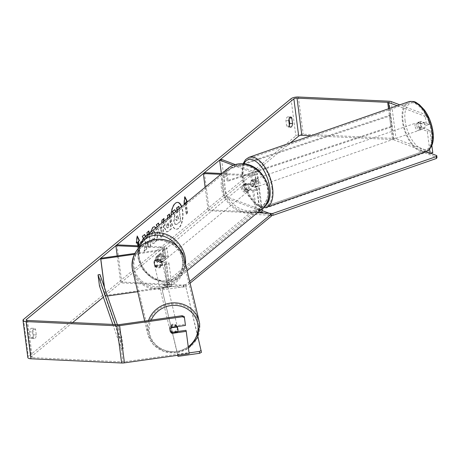 <?xml version="1.0" encoding="UTF-8"?>
<svg xmlns="http://www.w3.org/2000/svg" width="460" height="460" viewBox="0 0 460 460"><rect width="100%" height="100%" fill="white"/><g stroke="black" fill="none" stroke-linecap="round" stroke-linejoin="round"><path stroke-width="0.34" stroke-dasharray="2.3 1.72" d="M251.114 180.498L255.904 182.309A2.386 0.799 172.6 0 1 256.318 182.683A2.386 0.799 172.6 0 1 252.931 183.833L245.088 183.465A3.979 3.312 -129.5 0 0 245.082 183.471A3.979 3.312 -129.5 0 0 245.864 189.416L253.702 189.784A2.386 0.799 -7.4 0 0 257.094 188.634A2.386 0.799 -7.4 0 0 256.68 188.261L251.884 186.449A3.979 1.989 70.8 0 1 250.602 183.132A3.979 1.989 70.8 0 1 251.114 180.498L253.063 179.82L257.859 181.631A4.772 1.593 172.6 0 1 258.687 182.373A4.772 1.593 172.6 0 1 251.907 184.673L244.07 184.31A3.979 3.312 -129.5 0 0 244.059 184.316A3.979 3.312 -129.5 0 0 244.841 190.262L252.684 190.624A4.772 1.593 -7.4 0 0 259.463 188.324A4.772 1.593 -7.4 0 0 258.629 187.582L253.839 185.771A3.979 1.989 70.8 0 1 252.557 182.453A3.979 1.989 70.8 0 1 253.063 179.82M221.582 159.424L226.412 196.621L261.533 209.898A4.772 1.593 172.6 0 1 262.361 210.645M235.204 164.577L256.697 172.701A4.772 1.593 172.6 0 1 257.525 173.449A4.772 1.593 172.6 0 1 250.752 175.749L220.806 174.352M233.243 165.255L254.748 173.38A2.386 0.799 172.6 0 1 255.162 173.754A2.386 0.799 172.6 0 1 251.769 174.903L221.829 173.512M205.131 187.289L208.173 210.737L209.196 209.892L256.605 212.1A2.386 0.799 172.6 0 0 259.992 210.95A2.386 0.799 172.6 0 0 259.578 210.577L224.463 197.3L226.412 196.621M257.243 212.905A4.772 1.593 172.6 0 1 255.582 212.945L208.173 210.737M204.367 172.695L209.196 209.892M221.369 173.489L224.463 197.3M245.864 189.416L244.841 190.262M251.884 186.449L253.839 185.771M155.946 265.592A3.979 3.749 -13.4 0 1 155.175 259.641L163.616 258.439A2.386 0.799 -7.4 0 0 165.801 257.353A2.386 0.799 -7.4 0 0 164.45 256.818L156.613 256.456A3.979 3.312 -129.5 0 0 156.601 256.461A3.979 3.312 -129.5 0 0 157.383 262.407L165.226 262.775A2.386 0.799 172.6 0 1 166.572 263.31A2.386 0.799 172.6 0 1 164.392 264.391L155.946 265.592L156.136 266.369A3.979 3.749 -13.4 0 1 155.359 260.417L163.8 259.221A4.772 1.593 -7.4 0 0 168.164 257.048A4.772 1.593 -7.4 0 0 165.473 255.978L157.63 255.616A3.979 3.312 -129.5 0 0 157.625 255.622A3.979 3.312 -129.5 0 0 158.407 261.567L166.244 261.93A4.772 1.593 172.6 0 1 168.941 262.999A4.772 1.593 172.6 0 1 164.577 265.173L156.136 266.369M134.412 254.294L162.644 250.292A4.772 1.593 -7.4 0 0 167.009 248.118A4.772 1.593 -7.4 0 0 164.312 247.049L140.76 245.956M104.506 287.552L105.639 296.257L107.439 295.998M137.718 291.709L167.474 287.488A4.772 1.593 -7.4 0 0 171.839 285.315A4.772 1.593 -7.4 0 0 169.148 284.251L121.739 282.043L120.715 282.883L168.124 285.091A2.386 0.799 -7.4 0 1 169.47 285.625L166.572 263.31M134.849 253.425L162.455 249.515A2.386 0.799 -7.4 0 0 164.64 248.429A2.386 0.799 -7.4 0 0 163.294 247.894L139.84 246.802M116.909 244.846L121.739 282.043M104.374 287.166L105.449 295.475L167.29 286.712A2.386 0.799 -7.4 0 0 169.47 285.625M117.214 255.927L120.715 282.883M105.449 295.475L105.639 296.257M156.613 256.456L157.63 255.616L156.601 256.461M157.383 262.407L158.407 261.567M155.175 259.641L155.359 260.417M177.537 327.583A3.979 3.749 -13.4 0 1 174.346 332.195A3.979 3.749 -13.4 0 1 172.442 324.961A3.979 3.749 -13.4 0 1 177.134 326.594M171.563 333.063L171.287 331.896A3.979 3.749 -13.4 0 0 176.91 331.102L177.186 332.269M176.427 326.692L176.232 325.893A3.979 3.749 -13.4 0 0 170.608 326.692L170.89 327.859M154.295 264.138A3.979 3.749 -13.4 0 1 162.104 262.66A3.979 3.749 -13.4 0 1 158.907 267.266A3.979 3.749 -13.4 0 1 154.295 264.138M161.862 261.723A3.979 3.749 -13.4 0 1 161.075 264.483L161.293 265.391A3.979 3.749 -13.4 0 1 155.664 266.19L155.451 265.282A3.979 3.749 -13.4 0 1 154.773 260.072L154.991 260.981A3.979 3.749 -13.4 0 1 160.615 260.188L160.396 259.279A3.979 3.749 -13.4 0 1 161.862 261.723M155.451 265.282L161.075 264.483M160.396 259.279L154.773 260.072M170.608 326.692L176.232 325.893M176.91 331.102L171.287 331.896M161.293 265.391L155.664 266.19M154.991 260.981L160.615 260.188M162.322 263.672A3.979 3.749 -13.4 0 1 154.514 265.15A3.979 3.749 -13.4 0 1 157.711 260.538A3.979 3.749 -13.4 0 1 162.322 263.672M177.451 327.296A3.979 3.749 -13.4 0 1 169.642 328.773A3.979 3.749 -13.4 0 1 172.839 324.168A3.979 3.749 -13.4 0 1 177.451 327.296M198.519 324.311A25.265 23.805 -13.4 0 1 177.807 351.273A25.265 23.805 -13.4 0 1 148.931 333.701A25.265 23.805 -13.4 0 1 148.511 331.401A25.265 23.805 -13.4 0 1 169.222 304.44A25.265 23.805 -13.4 0 1 198.093 322.011A25.265 23.805 -13.4 0 1 198.519 324.311M133.383 267.772A25.265 23.805 -13.4 0 1 154.094 240.81A25.265 23.805 -13.4 0 1 182.971 258.382A25.265 23.805 -13.4 0 1 183.39 260.682A25.265 23.805 -13.4 0 1 162.679 287.644A25.265 23.805 -13.4 0 1 133.802 270.072A25.265 23.805 -13.4 0 1 133.383 267.772M177.52 202.394A13.42 5.94 92.7 0 0 177.341 202.383A13.42 5.94 92.7 0 0 175.087 203.239A13.42 5.94 92.7 0 0 170.769 218.057A13.42 5.94 92.7 0 0 176.094 229.195A13.42 5.94 92.7 0 0 178.348 228.332A13.42 5.94 92.7 0 0 181.464 206.804M171.149 215.314A13.42 5.94 92.7 0 0 176.45 229.212A13.42 5.94 92.7 0 0 178.704 228.35A13.42 5.94 92.7 0 0 181.734 206.586M290.421 142.887L103.362 297.2M72.622 322.558L31.217 356.718A2.386 0.799 -7.4 0 0 30.987 357.121A2.386 0.799 -7.4 0 0 32.332 357.656L122.992 361.876A2.386 0.799 -7.4 0 0 124.2 361.813L188.887 352.642L189.135 353.683M143.48 238.263L146.102 242.638L144.354 251.16L146.59 249.32L148.149 241.35L148.931 247.382L150.822 245.83L149.207 233.415M147.321 234.974L147.499 236.354L147.027 238.602L145.682 236.325M159.24 225.141L161.943 222.91M163.858 221.329L163.07 235.738L161.264 237.228L157.245 226.786M32.528 332.011L33.241 337.485A3.979 1.759 92.7 0 0 34.373 338.577A3.979 1.759 92.7 0 0 35.046 338.318A3.979 1.759 92.7 0 0 36.305 334.96L35.592 329.486A3.979 1.759 92.7 0 0 34.454 328.394A3.979 1.759 92.7 0 0 32.528 332.011L29.676 331.878L30.389 337.353A3.979 1.759 92.7 0 0 31.527 338.445A3.979 1.759 92.7 0 0 32.194 338.186A3.979 1.759 92.7 0 0 33.453 334.828L32.74 329.354A3.979 1.759 92.7 0 0 31.602 328.262A3.979 1.759 92.7 0 0 29.676 331.878M139 245.272L139.955 252.603L138.931 253.443L137.942 245.824M186.242 202.866L187.594 213.296L186.576 214.141L185.219 203.711M169.74 216.482L171.35 228.89L168.435 231.299L166.963 231.92L164.921 228.361C164.588 224.716 165.335 222.123 167.152 220.587L168.084 219.822L167.854 218.034M156.043 227.775L157.475 232.105C157.924 236.986 157.067 240.551 154.893 242.799L153.381 243.426L151.599 242.081L152.708 238.504L153.749 239.292L154.422 239.022L155.532 233.709L154.008 230.828L153.387 231.069L152.087 234.146L150.38 233.105L150.518 232.34M33.241 337.485L30.389 337.353M289.369 125.195A3.979 1.759 -87.3 0 1 288.443 126.799A3.979 1.759 -87.3 0 1 287.77 127.052A3.979 1.759 -87.3 0 1 286.637 125.965L285.924 120.491A3.979 1.759 -87.3 0 1 287.851 116.874A3.979 1.759 -87.3 0 1 288.989 117.961L289.104 118.864M289.489 126.097L286.637 125.965M432.785 152.685L396.048 138.793A5.572 1.857 -7.4 0 0 393.875 138.414L303.215 134.199A5.572 1.857 -7.4 0 0 295.843 135.93L28.365 356.586A5.572 1.857 -7.4 0 0 27.83 357.535M425.649 151.88L393.444 139.702A2.386 0.799 -7.4 0 0 392.512 139.541L310.96 135.746M424.235 115.972L426.84 115.063L428.093 116.564L425.488 117.467L424.235 115.972L397.187 105.748M426.84 115.063L399.792 104.84M185.989 330.326L188.887 352.642M184.195 316.52L185.466 325.416M177.658 331.505L171.816 332.333A3.979 3.749 -13.4 0 1 171.039 326.381L185.219 324.375M425.488 117.467L426.512 125.321L429.117 124.418L428.093 116.564M426.512 125.321L418.462 122.279A3.979 1.989 70.8 0 0 417.95 124.919A3.979 1.989 70.8 0 0 419.232 128.231L427.282 131.273L429.617 149.258M427.282 131.273L429.887 130.37L421.837 127.322A3.979 1.989 70.8 0 1 420.555 124.01A3.979 1.989 70.8 0 1 421.067 121.371L429.117 124.418M418.462 122.279L421.067 121.371M429.887 130.37L431.854 145.498M419.232 128.231L421.837 127.322M289.472 117.984L288.989 117.961M288.776 120.623L285.924 120.491M171.816 332.333L171.977 333.005M171.039 326.381L171.287 327.422M35.592 329.486L32.74 329.354M36.305 334.96L33.453 334.828M178.537 206.316L180.475 221.225L177.249 223.888L175.72 224.56L174.817 224.1L173.759 221.087L174.564 215.349L173.426 213.44M174.449 209.691L176.404 213.078L177.232 212.393L176.991 210.502M174.817 224.1L175.174 224.118L174.116 221.105L174.921 215.366L173.656 213.25M180.475 221.225L177.606 223.905L176.077 224.578L175.174 224.118M179.199 208.673L180.832 221.243M177.232 212.393L177.589 212.411L177.307 210.237M176.404 213.078L177.589 212.411M175.818 211.462L176.761 213.089M174.564 215.349L174.921 215.366M136.499 242.782L136.108 243.11L136.885 236.049L137.241 236.066M136.885 236.049L137.178 236.63M138.724 245.858L139.599 252.586L139.955 252.603M137.126 242.265L138.575 253.425L138.931 253.443M138.575 253.425L139.599 252.586M136.108 243.11L136.465 243.127M185.92 203.13L187.237 213.279L187.594 213.296M187.237 213.279L186.219 214.124L186.576 214.141M184.77 202.963L186.219 214.124M184.822 197.328L184.529 196.748L183.747 203.809L184.103 203.826M183.747 203.809L184.144 203.481M184.529 196.748L184.886 196.759M158.941 225.268L161.931 223.111M161.575 223.094L161.713 220.058L162.07 220.075M161.713 220.058L164.019 218.471M163.662 218.454L163.639 218.776M163.484 221.639L162.714 235.721L163.07 235.738M162.714 235.721L161.264 237.228M160.908 237.21L156.095 224.693L156.452 224.71M156.095 224.693L158.458 223.054M161.414 226.763L159.896 228.016L161.195 231.593L161.414 226.763L161.77 226.78L160.252 228.028L161.552 231.61L161.77 226.78M159.896 228.016L160.252 228.028M161.195 231.593L161.552 231.61M169.418 216.746L170.993 228.873L168.078 231.282L166.606 231.903L164.565 228.344C164.231 224.698 164.979 222.105 166.796 220.576L168.084 219.822M167.727 219.805L167.175 215.55L167.532 215.567M167.175 215.55L169.418 214.015M170.993 228.873L171.35 228.89M166.428 226.636L167.175 227.959L168.659 226.964L168.147 223.031L167.256 223.773L166.428 226.636L167.532 227.97L169.015 226.981L168.504 223.048L167.612 223.79L166.784 226.653M168.659 226.964L169.015 226.981M168.147 223.031L168.504 223.048M144.365 234.68L141.979 236.336L145.745 242.621L146.102 242.638M145.745 242.621L143.997 251.148L144.354 251.16M141.979 236.336L142.335 236.354M144.244 234.468L144.601 234.485M148.568 231.213L146.642 232.49L147.142 236.336L146.671 238.585L147.027 238.602M146.671 238.585L145.452 236.515M147.142 236.336L147.499 236.354M146.642 232.49L146.999 232.507M148.528 230.931L148.885 230.949M143.997 251.148L146.234 249.303L147.792 241.333L148.574 247.371L150.822 245.83M150.466 245.812L148.89 233.68M148.574 247.371L148.931 247.382M147.792 241.333L148.149 241.35M146.234 249.303L146.59 249.32M155.825 227.959L157.119 232.087C157.567 236.969 156.71 240.534 154.537 242.782L153.025 243.409L151.242 242.064L152.352 238.487L153.393 239.275L154.065 239.005L155.175 233.691L153.651 230.811L153.03 231.052L151.731 234.128L150.023 233.088L152.605 227.246L154.203 226.711M151.242 242.064L151.599 242.081M152.352 238.487L152.708 238.504M151.731 234.128L152.087 234.146M150.023 233.088L150.38 233.105M175.979 219.276L176.663 220.501L178.474 219.224L178.014 215.648L176.767 216.677L175.979 219.276L175.628 219.305L176.306 220.484L178.474 219.224M178.118 219.207L177.658 215.631L176.41 216.66L175.622 219.259M177.658 215.631L178.014 215.648M416.651 125.367A3.979 1.989 70.8 0 1 417.577 122.458A3.979 1.989 70.8 0 1 421.124 127.058A3.979 1.989 70.8 0 1 420.193 129.973A3.979 1.989 70.8 0 1 416.651 125.367M424.051 122.854A3.979 1.989 70.8 0 1 425.028 125.701A3.979 1.989 70.8 0 1 424.729 128.064L421.532 126.856A3.979 1.989 70.8 0 1 420.555 124.01A3.979 1.989 70.8 0 1 420.86 121.647L424.051 122.854L421.118 123.872A3.979 1.989 70.8 0 0 418.554 122.118A3.979 1.989 70.8 0 0 417.927 122.665L420.86 121.647M421.532 126.856L418.606 127.874A3.979 1.989 70.8 0 0 421.17 129.634A3.979 1.989 70.8 0 0 421.797 129.082L424.729 128.064M253.857 181.999A3.979 1.989 70.8 0 1 254.788 179.089A3.979 1.989 70.8 0 1 258.33 183.695A3.979 1.989 70.8 0 1 257.404 186.605A3.979 1.989 70.8 0 1 253.857 181.999M254.098 181.982A3.979 1.989 70.8 0 1 255.076 184.828A3.979 1.989 70.8 0 1 254.777 187.185L257.054 186.392A3.979 1.989 70.8 0 1 256.427 186.944A3.979 1.989 70.8 0 1 253.862 185.184L251.58 185.978A3.979 1.989 70.8 0 1 250.602 183.132A3.979 1.989 70.8 0 1 250.907 180.774L253.184 179.981A3.979 1.989 70.8 0 1 253.811 179.429A3.979 1.989 70.8 0 1 256.375 181.188L254.098 181.982L250.907 180.774M251.58 185.978L254.777 187.185M417.927 122.665L421.118 123.872M421.797 129.082L418.606 127.874M257.054 186.392L253.862 185.184M253.184 179.981L256.375 181.188M255.49 181.435A3.979 1.989 70.8 0 1 256.415 178.52A3.979 1.989 70.8 0 1 259.957 183.126A3.979 1.989 70.8 0 1 259.032 186.041A3.979 1.989 70.8 0 1 255.49 181.435M415.023 125.936A3.979 1.989 70.8 0 1 415.949 123.021A3.979 1.989 70.8 0 1 419.491 127.627A3.979 1.989 70.8 0 1 418.565 130.536A3.979 1.989 70.8 0 1 415.023 125.936M431.457 132.152A25.265 12.621 70.8 0 1 425.558 150.644A25.265 12.621 70.8 0 1 403.058 121.411A25.265 12.621 70.8 0 1 408.957 102.913A25.265 12.621 70.8 0 1 431.457 132.152M271.923 187.651A25.265 12.621 70.8 0 1 266.024 206.143A25.265 12.621 70.8 0 1 243.524 176.91A25.265 12.621 70.8 0 1 249.423 158.418A25.265 12.621 70.8 0 1 271.923 187.651M160.356 254.409A3.979 3.312 50.5 0 1 164.065 257.105A3.979 3.312 50.5 0 1 163.369 261.2A3.979 3.312 50.5 0 1 161.322 261.849A3.979 3.312 50.5 0 1 157.613 259.152A3.979 3.312 50.5 0 1 158.303 255.058A3.979 3.312 50.5 0 1 160.356 254.409M161.345 257.048A3.979 3.312 50.5 0 1 162.018 262.252L163.208 261.268A3.979 3.312 50.5 0 1 162.857 261.619A3.979 3.312 50.5 0 1 160.81 262.269A3.979 3.312 50.5 0 1 158.119 261.033L156.929 262.016A3.979 3.312 50.5 0 1 156.25 256.806L161.345 257.048L162.535 256.065A3.979 3.312 50.5 0 0 159.844 254.828A3.979 3.312 50.5 0 0 157.797 255.478L158.303 255.058M162.018 262.252L156.929 262.016M157.797 255.478A3.979 3.312 50.5 0 0 157.441 255.829L156.25 256.806M245.427 184.224A3.979 3.312 50.5 0 1 249.142 186.921A3.979 3.312 50.5 0 1 248.446 191.015A3.979 3.312 50.5 0 1 246.393 191.665A3.979 3.312 50.5 0 1 242.684 188.968A3.979 3.312 50.5 0 1 243.38 184.874A3.979 3.312 50.5 0 1 245.427 184.224M250.499 189.261L249.308 190.244A3.979 3.312 50.5 0 1 248.958 190.595A3.979 3.312 50.5 0 1 246.905 191.245A3.979 3.312 50.5 0 1 244.214 190.009L245.404 189.025A3.979 3.312 50.5 0 1 244.731 183.822L249.82 184.058A3.979 3.312 50.5 0 1 250.499 189.261L245.404 189.025M249.82 184.058L248.63 185.041A3.979 3.312 50.5 0 0 245.939 183.804A3.979 3.312 50.5 0 0 243.892 184.454A3.979 3.312 50.5 0 0 243.541 184.799L244.731 183.822M243.541 184.799L248.63 185.041M249.308 190.244L244.214 190.009M163.208 261.268L158.119 261.033M157.441 255.829L162.535 256.065M161.207 253.707A3.979 3.312 50.5 0 1 164.916 256.404A3.979 3.312 50.5 0 1 164.22 260.498A3.979 3.312 50.5 0 1 162.173 261.148A3.979 3.312 50.5 0 1 158.464 258.451A3.979 3.312 50.5 0 1 159.154 254.357A3.979 3.312 50.5 0 1 161.207 253.707M244.576 184.926A3.979 3.312 50.5 0 1 248.291 187.623A3.979 3.312 50.5 0 1 247.595 191.716A3.979 3.312 50.5 0 1 245.548 192.366A3.979 3.312 50.5 0 1 241.833 189.669A3.979 3.312 50.5 0 1 242.529 185.575A3.979 3.312 50.5 0 1 244.576 184.926M248.118 212.192A25.191 20.964 50.5 0 1 224.635 195.126A25.191 20.964 50.5 0 1 229.034 169.217A25.191 20.964 50.5 0 1 242.006 165.1A25.191 20.964 50.5 0 1 265.489 182.166A25.191 20.964 50.5 0 1 261.09 208.075A25.191 20.964 50.5 0 1 248.118 212.192M164.749 280.974A25.191 20.964 50.5 0 1 141.266 263.908A25.191 20.964 50.5 0 1 145.659 237.998A25.191 20.964 50.5 0 1 158.631 233.881A25.191 20.964 50.5 0 1 182.114 250.947A25.191 20.964 50.5 0 1 177.715 276.857A25.191 20.964 50.5 0 1 164.749 280.974M261.067 211.968L258.002 210.806L257.761 208.949L424.459 150.955L430.83 153.364M258.002 210.806L424.701 152.818L424.459 150.955M424.701 152.818L437 157.464M262.361 210.686L257.761 208.949M271.457 215.395L270.302 215.458L270.06 213.595M270.302 215.458L263.89 213.032M190.089 283.164L186.116 286.442L183.482 287.063L163.875 286.149L163.633 284.291L250.752 212.422L258.284 212.773M163.875 286.149L250.993 214.279L250.752 212.422M250.993 214.279L270.601 215.194L271.532 215.981M270.359 213.336L270.601 215.194M183.482 287.063L183.241 285.2L163.633 284.291M189.681 281.445L185.874 284.585L186.116 286.442M183.241 285.2L185.874 284.585M177.83 355.287L177.727 354.493L189.031 352.895M201.44 352.354L185.943 287.172L183.822 286.798L162.167 289.869L177.721 355.298M162.167 289.869L177.727 354.493M183.822 286.798L183.58 284.941L161.926 288.012M197.938 336.783L185.943 287.172M183.58 284.941L185.702 285.309M243.029 163.817L389.373 115.362L390.822 126.523L227.056 180.745L225.607 169.585L242.983 163.835M389.373 115.362L390.431 115.805L226.671 170.027L228.12 181.188L227.056 180.745M226.671 170.027L225.607 169.585M390.431 115.805L391.88 126.96L228.12 181.188M390.822 126.523L391.88 126.96M112.821 324.432L121.302 348.858L119.853 337.697L115.282 324.547M99.987 274.534L101.436 285.695L99.475 285.993M119.853 337.697L121.814 337.398L123.263 348.559L101.436 285.695M121.814 337.398L117.386 324.645M121.302 348.858L123.263 348.559M258.629 187.582L261.533 209.898M256.697 172.701L257.859 181.631M250.752 175.749L251.907 184.673M252.684 190.624L255.582 212.945M253.702 189.784L256.605 212.1M256.68 188.261L259.578 210.577M251.769 174.903L252.931 183.833M254.748 173.38L255.904 182.309M162.644 250.292L163.8 259.221M164.577 265.173L167.474 287.488M164.312 247.049L165.473 255.978M166.244 261.93L169.148 284.251M165.226 262.775L168.124 285.091M164.392 264.391L167.29 286.712M163.294 247.894L164.45 256.818M162.455 249.515L163.616 258.439M148.523 320.482A26.462 24.926 166.6 0 0 147.327 331.568A26.462 24.926 166.6 0 0 147.769 333.977L147.769 333.977A26.462 24.926 166.6 0 0 178.008 352.377A26.462 24.926 166.6 0 0 199.697 324.145M188.226 346.69A24.472 23.052 -13.4 0 1 149.448 331.936A24.472 23.052 -13.4 0 1 151.179 320.108M184.132 258.106A26.462 24.926 -13.4 0 1 184.575 260.515A26.462 24.926 -13.4 0 1 162.88 288.753A26.462 24.926 -13.4 0 1 132.641 270.348M134.015 267.013A24.472 23.052 166.6 0 0 161.201 286.453A24.472 23.052 166.6 0 0 182.447 260.147A24.472 23.052 166.6 0 0 155.261 240.701A24.472 23.052 166.6 0 0 134.015 267.013M26.485 320.263L31.217 356.718M291.013 98.733L295.843 135.93M23.535 319.384L28.365 356.586M119.364 324.616L124.2 361.813M118.162 324.679L122.992 361.876M27.502 320.459L32.332 357.656M388.516 108.761L392.512 139.541M389.384 108.462L393.444 139.702M391.218 101.597L396.048 138.793M389.039 101.217L393.875 138.414M298.385 97.002L303.215 134.199M173.765 221.128L174.121 221.145M173.759 221.087L174.116 221.105M177.249 223.888L177.606 223.905M164.565 228.344L164.921 228.361M166.796 220.576L167.152 220.587M168.078 231.282L168.435 231.299M164.571 228.384L164.927 228.401M167.773 227.694L168.13 227.711M167.256 223.773L167.612 223.79M166.428 226.596L166.784 226.613M152.605 227.246L152.961 227.263M157.113 232.041L157.469 232.058M157.119 232.087L157.475 232.105M154.537 242.782L154.893 242.799M154.065 239.005L154.422 239.022M155.181 233.732L155.537 233.749M155.175 233.691L155.532 233.709M153.03 231.052L153.387 231.069M175.628 219.305L175.984 219.322M176.41 216.66L176.767 216.677M176.881 220.231L177.238 220.248M408.56 101.787A26.462 13.219 -109.2 0 0 402.385 121.158A26.462 13.219 -109.2 0 0 425.954 151.771M405.133 121.014A24.472 12.225 70.8 0 1 415.915 103.339A24.472 12.225 70.8 0 1 432.636 131.416A24.472 12.225 70.8 0 1 421.854 149.092A24.472 12.225 70.8 0 1 405.133 121.014M266.42 207.276A26.462 13.219 70.8 0 1 242.851 176.657A26.462 13.219 70.8 0 1 249.027 157.291M243.771 163.909A24.472 12.225 -109.2 0 0 242.345 177.646A24.472 12.225 -109.2 0 0 265.293 205.419M228.223 168.233A26.462 22.022 -129.5 0 0 223.606 195.454A26.462 22.022 -129.5 0 0 248.273 213.382A26.462 22.022 -129.5 0 0 261.901 209.058M242.943 165.071A24.472 20.366 50.5 0 1 267.835 188.968A24.472 20.366 50.5 0 1 248.883 210.824A24.472 20.366 50.5 0 1 223.991 186.927A24.472 20.366 50.5 0 1 242.943 165.071M185.518 263.942A26.462 22.022 50.5 0 1 178.526 277.84A26.462 22.022 50.5 0 1 164.898 282.164A26.462 22.022 50.5 0 1 140.231 264.236A26.462 22.022 50.5 0 1 144.848 237.015M140.311 245.933A24.472 20.366 -129.5 0 0 163.806 281.002A24.472 20.366 -129.5 0 0 181.493 270.008A24.472 20.366 -129.5 0 0 177.704 246.663M258.687 182.373L257.525 173.449M257.094 188.634L259.992 210.95M259.463 188.324L262.131 208.869M256.318 182.683L255.162 173.754M154.364 264.5L154.238 263.977M168.164 257.048L167.009 248.118M171.839 285.315L168.941 262.999M164.64 248.429L165.801 257.353M144.693 321.028L147.769 333.977L153.502 344.701L163.898 351.469L176.513 352.734L188.427 348.22M169.797 329.423L169.918 329.947M161.793 261.361L162.104 262.66M154.514 265.15L169.642 328.773M162.259 263.31L177.382 326.933M182.971 258.382L198.093 322.011M133.802 270.072L148.931 333.701M177.341 202.383L177.698 202.394M34.373 338.577L31.527 338.445M290.622 127.19L287.77 127.052M30.987 357.121L26.157 319.924M287.851 116.874L290.703 117.007M31.602 328.262L34.454 328.394M176.094 229.195L176.45 229.212M175.72 224.56L176.077 224.578M166.963 231.92L166.606 231.903M167.532 227.97L167.175 227.959M154.382 226.705L154.025 226.694M153.381 243.426L153.025 243.409M153.749 239.292L153.393 239.275M154.008 230.828L153.651 230.811M176.306 220.484L176.663 220.501M243.024 163.835L242 177.336L244.277 186.886L248.423 195.856L255.777 204.573L260.59 207.224L263.356 207.724M417.577 122.458L418.554 122.118M420.193 129.973L421.17 129.634M254.788 179.089L253.811 179.429M256.427 186.944L257.404 186.605M256.415 178.52L415.949 123.021M259.032 186.041L418.565 130.536M266.024 206.143L425.558 150.644M249.423 158.418L408.957 102.913M138.793 245.864L137.988 257.939L143.048 269.83L152.68 278.674L164.565 282.29C169.93 282.498 174.581 281.014 178.526 277.84L187.134 270.739M162.857 261.619L163.369 261.2M248.446 191.015L248.958 190.595M243.38 184.874L243.892 184.454M164.22 260.498L247.595 191.716M159.154 254.357L242.529 185.575M145.659 237.998L229.034 169.217M177.715 276.857L261.09 208.075"/><path stroke-width="0.69" d="M233.243 165.255L219.627 160.103L221.582 159.424L235.204 164.577M220.806 174.352L203.343 173.541L205.131 187.289M262.131 208.869L262.361 210.645A4.772 1.593 172.6 0 1 257.243 212.905M221.829 173.512L204.367 172.695L203.343 173.541M219.627 160.103L221.369 173.489M134.849 253.425L100.619 258.279L100.803 259.06L134.412 254.294M100.803 259.06L104.506 287.552M107.439 295.998L137.718 291.709M140.76 245.956L116.909 244.846L115.885 245.686L117.214 255.927M139.84 246.802L115.885 245.686M100.619 258.279L104.374 287.166M177.134 326.594A3.979 3.749 -13.4 0 1 177.537 327.583L177.911 329.141A3.979 3.749 -13.4 0 1 177.186 332.269L171.563 333.063A3.979 3.749 -13.4 0 1 170.89 327.859L176.513 327.06A3.979 3.749 -13.4 0 1 177.911 329.141M176.513 327.06L176.427 326.692M181.464 206.804A13.42 5.94 92.7 0 0 177.52 202.394M181.734 206.586A13.42 5.94 92.7 0 0 177.698 202.394A13.42 5.94 92.7 0 0 175.444 203.257A13.42 5.94 92.7 0 0 171.149 215.314M310.96 135.746L301.852 135.32A2.386 0.799 -7.4 0 0 298.695 136.062L290.421 142.887M103.362 297.2L72.622 322.558M397.187 105.748L388.614 102.505A2.386 0.799 -7.4 0 0 387.682 102.344L297.022 98.124A2.386 0.799 -7.4 0 0 293.865 98.865L26.387 319.522A2.386 0.799 -7.4 0 0 26.157 319.924A2.386 0.799 -7.4 0 0 27.502 320.459L118.162 324.679A2.386 0.799 -7.4 0 0 119.364 324.616L182.091 315.727L184.195 316.52L184.443 317.561L182.338 316.762L182.091 315.727M145.682 236.325L144.601 234.485L142.335 236.354L143.48 238.263M149.207 233.415L148.885 230.949L146.999 232.507L147.321 234.974M161.943 222.91L162.07 220.075L164.019 218.471L163.858 221.329M157.245 226.786L156.452 224.71L158.458 223.054L159.24 225.141M288.776 120.623A3.979 1.759 -87.3 0 1 290.703 117.007A3.979 1.759 -87.3 0 1 291.841 118.093L292.548 123.573A3.979 1.759 -87.3 0 1 291.295 126.931A3.979 1.759 -87.3 0 1 290.622 127.19A3.979 1.759 -87.3 0 1 289.489 126.097L288.776 120.623M136.499 242.782L137.482 242.282L136.465 243.127L137.241 236.066L139.524 240.597L138.506 241.442L139 245.272M137.482 242.282L137.942 245.824M185.92 203.13L185.788 202.124L187.168 201.296L184.886 196.759L184.103 203.826L185.127 202.981L185.219 203.711M186.145 202.141L186.242 202.866M167.854 218.034L167.532 215.567L169.418 214.015L169.74 216.482M150.518 232.34L152.961 227.263L154.382 226.705L156.043 227.775M399.792 104.84L391.218 101.597A5.572 1.857 -7.4 0 0 389.039 101.217L298.385 97.002A5.572 1.857 -7.4 0 0 291.013 98.733L23.535 319.384A5.572 1.857 -7.4 0 0 23 320.338A5.572 1.857 -7.4 0 0 26.139 321.586L116.8 325.801A5.572 1.857 -7.4 0 0 119.611 325.657L182.338 316.762M289.104 118.864L289.702 123.435A3.979 1.759 -87.3 0 1 289.369 125.195M23 320.338L27.83 357.535A5.572 1.857 -7.4 0 0 30.975 358.783L121.63 362.997A5.572 1.857 -7.4 0 0 124.447 362.854L189.135 353.683L186.237 331.367L172.063 333.373A3.979 3.749 -13.4 0 1 171.287 327.422L185.466 325.416L184.443 317.561M177.658 331.505L185.989 330.326L186.237 331.367M429.617 149.258L430.18 153.594L425.649 151.88M431.854 145.498L432.785 152.685L430.18 153.594M291.841 118.093L289.472 117.984M292.548 123.573L289.702 123.435M171.977 333.005L172.063 333.373M173.426 213.44L172.264 211.491L174.806 209.708L175.818 211.462M174.806 209.708L172.264 211.491M176.991 210.502L176.651 207.874L178.894 206.333L179.199 208.673M176.651 207.874L178.894 206.333M177.307 210.237L177.002 207.891M173.656 213.25L172.621 211.508M137.178 236.63L139.167 240.58L139.524 240.597M139.167 240.58L138.149 241.425L138.506 241.442M138.149 241.425L138.724 245.858M184.144 203.481L185.127 202.981M185.788 202.124L187.168 201.296M186.812 201.279L184.822 197.328M163.639 218.776L163.484 221.639M158.194 223.272L159.074 225.279M169.096 214.274L169.418 216.746M145.452 236.515L144.365 234.68M148.89 233.68L148.568 231.213M154.203 226.711L155.825 227.959M430.83 153.364L436.758 155.606L437 157.464L436.488 158.453L273.05 215.314L271.457 215.395M436.488 158.453L436.247 156.595L272.809 213.452L270.06 213.595L262.361 210.686M263.89 213.032L261.067 211.968M272.809 213.452L273.05 215.314M436.247 156.595L436.758 155.606M258.284 212.773L270.359 213.336L271.291 214.118L189.681 281.445M271.291 214.118L271.532 215.981L190.089 283.164M177.721 355.298L177.968 356.356L177.83 355.287M189.031 352.895L199.387 351.423L199.629 353.286L201.44 352.354L197.938 336.783M177.968 356.356L199.629 353.286M201.198 350.497L199.387 351.423M115.282 324.547L98.026 274.839L99.475 285.993L112.821 324.432M117.386 324.645L99.987 274.534L98.026 274.839M151.179 320.108A24.472 23.052 -13.4 0 1 177.025 305.515A24.472 23.052 -13.4 0 1 197.886 325.07A24.472 23.052 -13.4 0 1 188.226 346.69M144.693 321.028L132.641 270.348A26.462 24.926 -13.4 0 1 132.204 267.938A26.462 24.926 -13.4 0 1 153.893 239.706A26.462 24.926 -13.4 0 1 184.132 258.106L199.255 321.735A26.462 24.926 166.6 0 0 174.909 302.853A26.462 24.926 166.6 0 0 148.523 320.482M199.697 324.145A26.462 24.926 166.6 0 0 199.255 321.735L199.703 324.168L197.558 337.628L188.427 348.22M293.865 98.865L298.695 136.062M26.387 319.522L26.485 320.263M119.611 325.657L124.447 362.854M297.022 98.124L301.852 135.32M387.682 102.344L388.516 108.761M388.614 102.505L389.384 108.462M26.139 321.586L30.975 358.783M116.8 325.801L121.63 362.997M432.13 132.405A26.462 13.219 -109.2 0 0 408.56 101.787L408.56 101.787C415.978 100.671 415.65 102.701 419.186 104.472L424.246 109.756C428.881 116.144 431.796 123.47 432.981 131.727C434.355 141.956 432.009 148.637 425.954 151.771L425.954 151.771A26.462 13.219 -109.2 0 0 432.13 132.405M408.56 101.787L249.027 157.291A26.462 13.219 70.8 0 1 272.596 187.904A26.462 13.219 70.8 0 1 266.42 207.276L425.954 151.771M265.293 205.419A24.472 12.225 -109.2 0 0 269.847 188.048A24.472 12.225 -109.2 0 0 258.129 163.242A24.472 12.225 -109.2 0 0 243.771 163.909M261.901 209.058A26.462 22.022 -129.5 0 0 266.518 181.838A26.462 22.022 -129.5 0 0 241.851 163.909A26.462 22.022 -129.5 0 0 228.223 168.233C232.168 165.059 236.819 163.576 242.184 163.783C263.925 163.57 278.702 196.748 261.901 209.058L187.134 270.739M228.223 168.233L144.848 237.015A26.462 22.022 50.5 0 1 158.476 232.691A26.462 22.022 50.5 0 1 185.518 263.942M177.704 246.663A24.472 20.366 -129.5 0 0 157.866 235.25A24.472 20.366 -129.5 0 0 140.311 245.933M132.641 270.348L132.198 267.915C131.652 253.517 138.621 244.128 153.111 239.746C168.843 237.739 179.181 243.863 184.132 258.106M249.027 157.291L245.554 159.597L243.024 163.835M263.356 207.724L266.42 207.276M144.848 237.015L138.793 245.864"/></g></svg>
